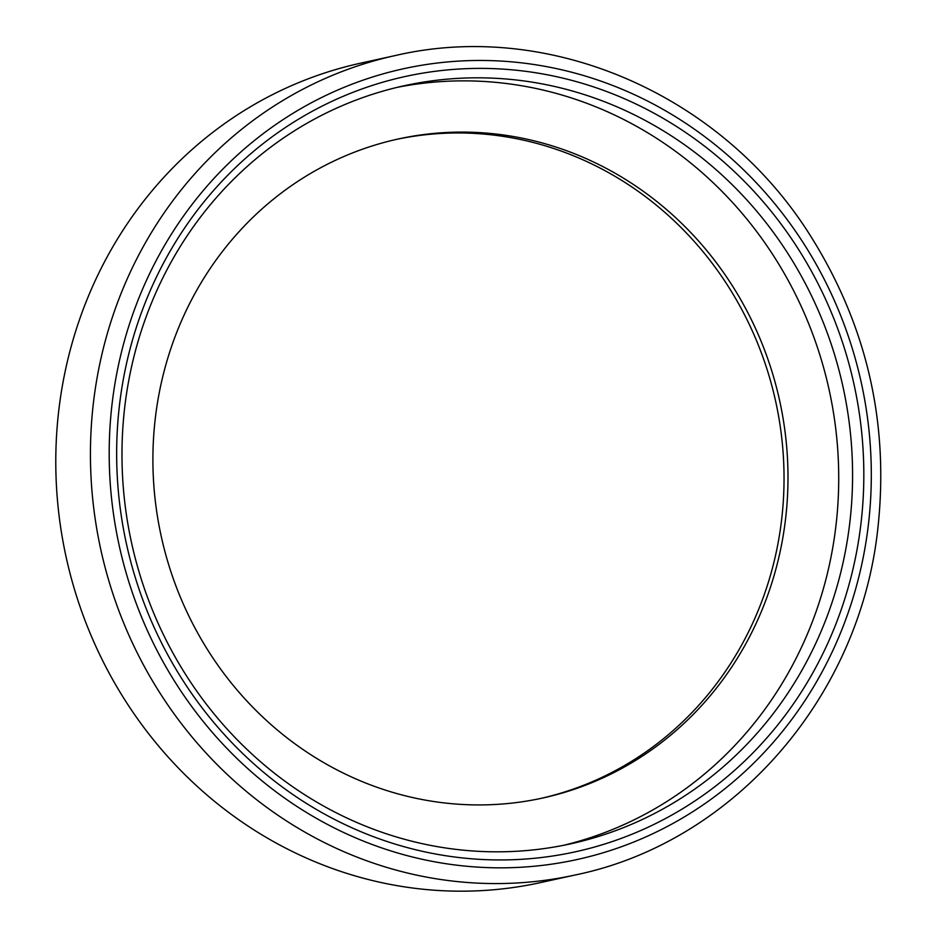 <?xml version="1.0" encoding="UTF-8"?>
<svg xmlns="http://www.w3.org/2000/svg" width="938" height="938" viewBox="0 0 938 938"><rect width="100%" height="100%" fill="white"/><g stroke="black" fill="none" stroke-linecap="round" stroke-linejoin="round"><path stroke-width="1.41" d="M396.153 139.457A337.34 316.563 -102.4 0 1 766.463 367.52A337.34 316.563 -102.4 0 1 540.78 798.437M367.438 95.981A388.074 364.167 -102.4 0 1 404.09 85.768A388.074 364.167 -102.4 0 1 842.981 386.761A388.074 364.167 -102.4 0 1 570.468 843.872A388.074 364.167 -102.4 0 1 136.409 562.577A388.074 364.167 -102.4 0 1 367.438 95.981M367.684 86.964A396.88 372.433 77.6 0 0 245.897 756.556A396.88 372.433 77.6 0 0 857.156 548.988A396.88 372.433 77.6 0 0 367.684 86.964M397.173 87.363A388.074 364.167 -102.4 0 1 829.122 389.798A388.074 364.167 -102.4 0 1 563.515 845.326M575.217 874.978L540.569 882.588A419.474 393.632 -102.4 0 1 77.643 599.523A419.474 393.632 -102.4 0 1 360.731 63.139L395.379 55.53A419.474 393.632 77.6 0 0 112.29 591.913A419.474 393.632 77.6 0 0 575.217 874.978C732.05 842.875 858.082 699.607 877.44 532.034C889.986 424.035 867.005 324.267 808.509 232.718C719.446 93.354 548.355 19.792 395.379 55.53M770.415 366.652A337.34 316.563 77.6 0 0 398.134 139.012A337.34 316.563 77.6 0 0 161.242 536.372A337.34 316.563 77.6 0 0 542.762 798.015A337.34 316.563 77.6 0 0 770.415 366.652M130.288 586.402A404.806 379.878 -102.4 0 1 561.968 69.846A404.806 379.878 -102.4 0 1 778.493 736.248A404.806 379.878 -102.4 0 1 130.288 586.402"/></g></svg>
